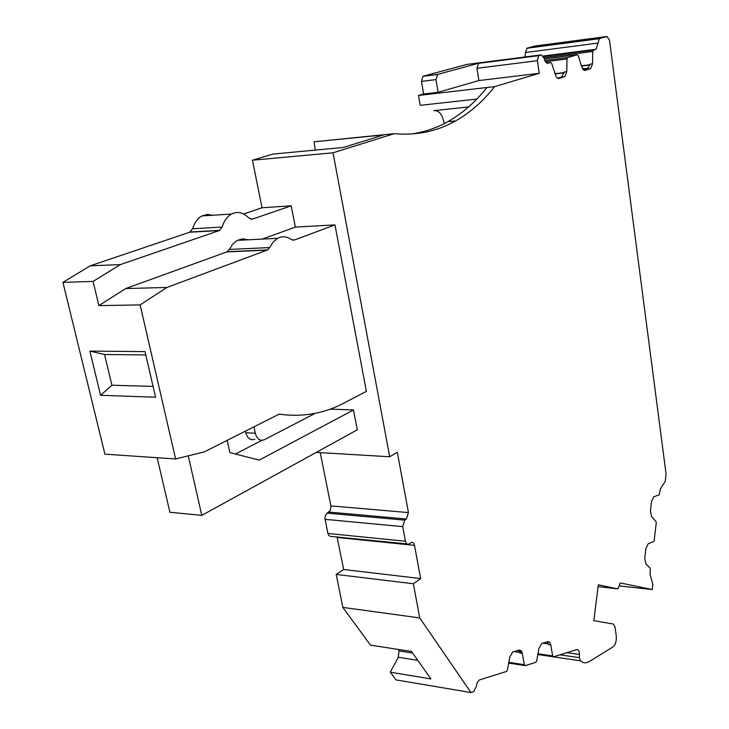 <?xml version="1.0" encoding="UTF-8"?>
<svg xmlns="http://www.w3.org/2000/svg" width="729" height="729" viewBox="0 0 729 729"><rect width="100%" height="100%" fill="white"/><g stroke="black" fill="none" stroke-linecap="round" stroke-linejoin="round"><path stroke-width="1.09" d="M188.255 455.835L201.796 515.376L357.292 429.828L353.483 409.971L259.269 460.09L229.872 452.627L227.184 440.343M353.483 409.971L330.273 409.106M261.893 440.334L235.421 454.03M201.796 515.376L169.903 512.268L157.145 457.703M262.221 239.094L295.354 227.093L291.172 205.815L252.453 219.137L248.744 217.953C243.322 212.412 237.59 211.109 231.549 214.034C227.211 216.486 224.085 220.823 222.181 227.038L219.292 230.555L120.331 264.618L93.093 281.421L98.862 305.624L140.141 304.922L175.598 458.96L204.33 451.871L279.143 414.145C301.514 417.252 322.491 413.881 342.074 404.039L366.377 391.373L334.976 224.897L294.261 240.051L292.52 240.133M253.929 426.866L255.287 433.236C256.973 439.04 259.943 441.218 264.199 439.787L315.32 413.297M245.482 431.121L245.837 432.753C247.523 438.521 250.512 440.699 254.776 439.268M140.141 304.922L166.868 287.463L267.671 249.91L269.684 247.568L229.362 249.409L226.883 251.897L267.233 250.111M269.684 247.568L273.156 242.01L277.603 238.328C282.223 235.941 286.789 236.351 291.318 239.54L294.261 240.051M98.862 305.624L125.734 288.547L226.883 251.897M125.734 288.547L166.868 287.463M229.362 249.409L232.861 243.969L237.344 240.351L242.675 238.848L248.115 239.805M295.354 227.093L334.976 224.897M175.598 458.96L104.912 454.158L62.931 282.351L90.25 265.821L189.677 232.214L192.593 228.751C194.497 222.637 197.632 218.363 201.997 215.939L207.273 214.417L212.704 215.246M93.093 281.421L62.931 282.351M89.867 351.105L100.584 395.309L155.578 397.214L145.025 351.615L89.867 351.105L104.548 354.494L111.911 385.222L153.072 386.397M100.584 395.309L111.911 385.222M145.8 354.95L104.548 354.494M316.295 452.39L389.696 456.773L333.044 152.808L394.216 133.68C416.642 135.63 437.099 131.384 455.589 120.932C470.196 112.649 483.209 101.213 494.626 86.614L486.917 87.507C475.454 102.06 462.405 113.469 447.752 121.725C436.361 128.085 424.16 132.186 411.147 134.027M413.361 583.747L419.731 617.919L470.952 692.55L395.929 679.884L390.297 672.193L430.921 678.918L411.493 651.453L370.496 645.156L342.84 607.394L336.178 574.425L413.361 583.747L420.633 578.571L343.651 569.504L336.178 574.425M519.157 650.04L521.117 650.623L522.301 653.33L519.923 652.974L519.157 650.04L512.769 651.926L509.744 657.066L507.448 669.924L506.564 671.418L479.281 679.993L477.331 682.335L476.219 686.691L473.741 691.648L470.952 692.55M543.16 642.987L548.108 643.68L547.679 641.657M548.108 643.68L548.418 644.518L550.76 644.846L549.866 642.477L548.363 641.556L541.784 643.406L538.913 648.382L536.726 660.857L535.897 662.296L525.208 665.623L524.324 664.693L508.806 662.342M315.274 150.101L314.071 141.8L383.563 134.947L343.304 147.458L272.938 154.092L252.444 160.225L333.044 152.808M583.774 70.194L587.383 69.045L590.18 64.097L592.531 63.815L590.672 68.654L584.594 70.467M557.539 78.276L561.485 77.028L564.392 71.943L566.77 71.661L564.829 76.636L558.378 78.55M547.588 63.295L548.108 63.232C546.285 63.441 544.973 61.828 544.153 58.384L541.319 54.894L538.731 55.659L537.401 60.698L539.223 73.328L478.889 80.555L476.976 68.289L478.634 63.259L437.764 74.367L422.948 76.317L421.499 81.384L423.604 93.986L418.51 95.444L420.177 105.35L476.857 99.053M478.889 80.555L438.074 92.31L435.988 79.607L437.764 74.367M585.123 70.403L581.788 67.086L578.288 55.714L577.322 54.748L567.563 57.591L567.016 59.003L566.77 71.661M662.943 484.667L660.319 489.186L659.162 494.873L653.804 496.75L651.608 501.233L650.441 510.965L651.535 516.579L655.945 521.454L656.255 523.039L654.177 540.326L653.539 541.638L648.209 543.77L645.921 548.408L644.737 558.223L645.848 563.79L650.314 568.429L650.086 574.488L652.847 584.54L652.245 589.561L619.832 585.97M566.834 652.674L579.464 654.487L579.427 657.667L580.348 660.793L583.364 662.652L586.089 662.843L589.032 661.704L612.961 646.942C615.558 644.673 616.661 640.946 616.269 635.779L614.957 626.749L613.271 624.015L593.843 620.68L598.299 584.786L617.272 588.804L618.001 588.722L620.315 582.927L652.245 589.561M548.108 63.232L550.714 62.475L551.735 63.459L556.017 76.499L557.548 78.285L558.97 78.486M389.696 456.773L397.314 452.29L408.45 512.587L406.445 519.021L404.732 520.141L327.102 513.134L330.283 510.455L330.984 506.4L320.231 452.618M291.172 205.815L262.048 207.756L252.444 160.225M522.301 653.33L524.324 664.693M120.331 264.618L90.25 265.821M390.297 672.193L398.28 657.248L398.927 650.924L412.614 653.038M398.49 649.457L398.927 650.924M394.216 133.68L314.071 141.8M468.638 106.899L433.764 110.662C439.095 110.17 442.558 114.499 444.161 123.638M418.51 95.444L486.917 87.507M541.319 54.894L466.779 64.434L423.294 76.18M543.26 55.987L596.103 49.244L593.306 50.119L592.777 51.486L592.531 63.815M596.103 49.244L599.356 38.619L527.085 48.16L525.545 52.506L597.871 43.093M524.98 56.98L525.545 52.506M663.153 484.676L665.176 481.477L666.069 473.959L609.499 40.15L606.965 36.486L599.356 38.619M606.965 36.486L535.004 46.018L527.085 48.16M419.731 617.919L342.84 607.394M579.464 654.487C579.327 651.052 578.361 649.439 576.557 649.648L553.493 656.82L552.655 655.918L550.76 644.846M243.623 213.989L262.048 207.756M404.732 520.141L402.709 526.611L405.442 541.246L327.895 533.455L324.915 518.319L325.453 515.212L327.102 513.134M337.053 536.79L343.651 569.504M405.442 541.246C406.035 543.67 407.156 544.618 408.787 544.08L411.192 542.54C412.814 542.011 413.917 542.95 414.5 545.356L420.633 578.571M406.846 543.889L330.401 536.38L328.715 535.396L327.895 533.455M494.626 86.614L539.223 73.328M438.074 92.31L423.604 93.986M245.837 432.753L255.287 433.236M554.988 73.684L564.228 72.59M555.079 73.957L564.137 72.882M561.148 77.165L564.492 76.773M567.672 57.555L544.745 60.425M577.322 54.748L544.271 58.912M537.401 60.698L476.976 68.289M539.023 55.532L478.634 63.259M587.064 69.173L590.372 68.781M545.392 61.701L567.016 59.003M406.445 519.021L328.861 512.068M408.45 512.587L330.902 505.89M598.072 586.654L617.272 588.804M519.686 652.391L513.991 651.553M508.669 663.098L524.762 665.55M219.292 230.555L189.677 232.214M222.181 227.038L192.593 228.751M252.453 219.137L250.867 219.238M398.28 657.248L417.763 660.31M435.988 79.607L421.499 81.384M550.714 62.475L546.622 62.986M543.989 57.664L592.777 51.486M543.515 56.425L593.397 50.073M595.775 49.39L543.315 56.069M519.604 652.118L514.574 651.38M580.348 660.793L553.338 656.847M579.427 657.667L559.89 654.833M519.549 651.854L522.019 652.218M537.838 654.533L553.092 656.765M519.376 651.061L521.663 651.398M537.966 653.776L552.655 655.918M548.19 643.944L542.586 643.16M587.702 68.836L582.927 69.401M582.562 68.863L588.376 68.171M589.934 65.009L581.469 66.038M581.387 65.774L590.025 64.735M402.709 526.611L325.043 519.349M414.5 545.356L337.235 537.473M267.671 249.91L227.33 251.705M277.603 238.328L237.344 240.351M561.485 77.028L564.829 76.636M538.731 55.659L478.333 63.377M587.383 69.045L590.672 68.654M544.754 60.452L567.563 57.591M219.803 230.337L190.196 231.995M231.549 214.034L201.997 215.939M455.589 120.932L447.752 121.725M437.427 74.504L422.948 76.317M543.524 56.452L593.306 50.119M599.12 38.719L526.839 48.26"/></g></svg>
